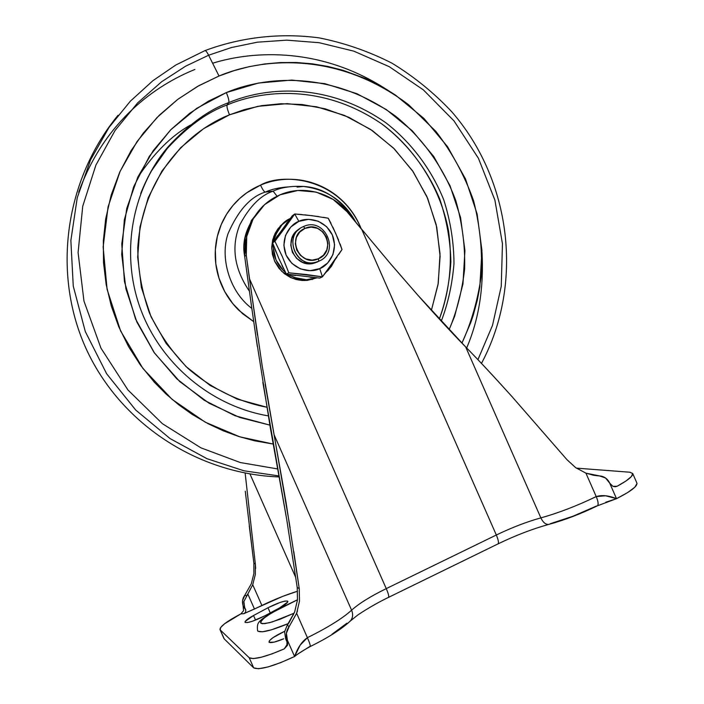 <?xml version="1.0" encoding="UTF-8"?>
<svg xmlns="http://www.w3.org/2000/svg" width="704" height="704" viewBox="0 0 704 704"><rect width="100%" height="100%" fill="white"/><g stroke="black" fill="none" stroke-linecap="round" stroke-linejoin="round"><path stroke-width="1.06" d="M338.87 254.311L342.012 249.533L335.755 233.508L328.222 218.222L312.101 215.706L294.73 213.998L298.883 221.355C305.554 217.51 324.104 217.994 332.358 234.969C339.31 252.507 327.078 266.358 319.722 268.611L322.423 276.822L342.012 249.533L340.094 243.954M303.556 226.53C324.966 216.313 340.921 252.516 318.842 261.193L316.897 262.214L318.842 261.193C340.921 252.516 324.966 216.313 303.556 226.53L304.946 228.413C323.708 219.446 337.691 251.187 318.331 258.79L318.842 261.193L318.331 258.79L312.136 260.119L305.862 258.931L300.45 255.411L296.745 250.078L295.319 243.76L296.375 237.424L299.754 232.038L304.946 228.413L311.142 227.11L317.407 228.316L322.793 231.845L326.471 237.16L327.906 243.452L326.858 249.762L323.506 255.156L318.331 258.79C299.561 267.89 285.472 235.946 304.946 228.413L303.556 226.53C281.327 235.118 297.414 271.594 318.842 261.193L315.806 262.214C294.782 268.286 283.114 234.265 303.556 226.53M334.796 260.146L331.346 266.49L325.706 272.598M312.198 277.455L310.024 277.226M295.618 275.519L292.072 275.026M283.501 268.629L281.934 265.346M276.109 252.138L274.736 248.75M276.179 237.653L277.658 235.576M286.51 223.406L287.47 222.112M316.536 277.851L306.266 279.734L293.946 277.429L288.165 274.419C298.162 279.743 306.662 281.186 313.676 278.74L316.536 277.851M285.454 272.43L283.325 270.53L276.047 260.084L273.249 247.685L273.284 244.878M273.698 241.208L275.334 235.25L281.996 224.69L290.118 218.592M334.787 260.154L328.522 269.958L325.714 272.598M285.446 272.422C277.042 265.144 272.985 255.966 273.284 244.886M273.706 241.199C277.27 229.029 282.735 221.496 290.11 218.592M285.34 221.654L278.045 228.65L274.938 233.746L272.686 239.932L271.735 246.981L272.43 254.47L274.894 261.8L278.986 268.347L284.293 273.61L290.25 277.341L296.331 279.567L302.113 280.482L307.358 280.386L316.659 277.922L304.586 280.544L292.327 278.256L281.767 271.401L274.534 261.008L271.744 248.679L273.821 236.315L280.447 225.817L285.419 221.593M319.739 278.08L286.387 274.102L288.798 272.8L306.231 274.525L322.423 276.822L319.739 278.08L322.423 276.822L327.114 270.732M328.381 269.016L336.926 257.127M292.274 215.785L294.73 213.998L285.375 227.225L274.894 241.278L272.598 242.845L292.274 215.785L294.73 213.998L274.894 241.278L282.392 256.714L288.798 272.8L286.387 274.102L278.969 258.79L272.598 242.845L274.894 241.278L282.392 256.714L288.798 272.8L322.423 276.822L319.722 268.611L310.077 270.697L300.291 268.858L291.87 263.375L286.097 255.077L283.87 245.238L285.525 235.374L290.805 226.978L298.883 221.355L308.537 219.34L318.278 221.223L326.638 226.706L332.358 234.969L334.585 244.746L332.966 254.566L327.756 262.944L319.722 268.611C313.095 272.501 294.448 272.158 286.097 255.077C279.11 237.398 291.518 223.546 298.883 221.355L294.73 213.998L302.122 214.57M338.545 240.038L332.825 227.049M330.968 223.238L328.222 218.222L323.321 217.298M318.842 216.612L304.744 214.843M316.897 262.214L309.866 263.718L302.738 262.381L296.604 258.377L292.406 252.34L290.778 245.168L291.984 237.978L295.821 231.871L299.816 228.721C281.626 238.154 294.21 268.972 313.878 263.226L318.991 261.131M287.866 601.665L287.839 601.348C287.927 602.624 285.182 604.798 279.611 607.869L287.734 602.026L287.628 601.119L285.076 601.066L280.271 602.369L267.986 607.763L253.528 615.516L245.177 621.43L245.15 622.406L247.579 622.547L252.393 621.271L264.959 615.762L279.611 607.869L264.959 615.762C254.734 620.866 248.134 623.084 245.15 622.406L245.01 622.23C245.071 620.814 247.914 618.57 253.528 615.516L255.561 620.118L253.528 615.516L267.986 607.763C277.702 602.879 284.249 600.67 287.628 601.119L287.866 601.665M637.032 483.49L634.806 487.247L627.616 492.589L616.519 498.661L605.827 502.216M596.666 505.947L573.012 516.226L550.343 523.688M346.87 623.234L331.98 634.26M309.874 646.448L298.197 653.778M297.475 610.861L296.63 613.298L307.41 637.674C302.007 641.362 297.739 647.636 294.589 656.498L287.417 640.297L286.396 633.222L289.159 626.586L296.63 613.298L307.41 637.674L300.15 645.137L294.589 656.498L287.417 640.297L287.566 645.216L284.266 648.868L286.942 644.758L284.266 648.868L271.99 653.875L261.202 657.254L253.29 658.583L249.207 657.738L253.695 667.867C259.31 670.322 272.941 666.53 294.589 656.498L280.738 662.614L268.048 666.926L258.553 668.756L253.695 667.867L224.171 638.827L220.211 629.904L220.572 627.572L224.55 623.788L240.891 613.862L243.769 613.694L282.814 596.341L297.616 591.193C286.607 594.563 274.701 599.315 261.888 605.449L254.47 609.013L247.826 594L252.727 584.751L261.888 605.449L252.727 584.751L255.323 574.49L252.727 584.751L243.883 601.542L244.666 607.464L245.775 609.963L245.59 612.313L243.769 613.694L254.47 609.013L247.826 594L246.347 596.006L244.939 595.003L242.59 600.574L243.575 610.694M596.587 475.64L601.014 476.071C604.991 476.934 607.886 479.283 609.699 483.138L612.955 486.358L615.243 486.763L617.17 486.235C627.898 480.383 633.081 476.159 632.729 473.563L629.851 472.217L576.338 468.125L629.851 472.217L632.711 473.51L631.409 476.546L626.023 480.964L617.17 486.235L612.955 486.358L609.717 483.155L616.519 498.661L605.563 495.766L596.218 496.584L585.922 473.141L599.386 475.886L605.502 477.963L609.717 483.155L616.519 498.661C630.414 491.638 637.234 486.499 636.979 483.243M285.683 638.933L286.994 641.881L287.408 640.27L286.994 641.881L285.692 638.95L287.408 640.27L287.566 645.216L284.266 648.868C265.285 657.026 253.607 659.982 249.207 657.738L220.211 629.904L249.207 657.738L253.695 667.867L224.171 638.827L220.211 629.904M284.662 631.294L272.923 637.683L269.544 640.578L269.192 642.321L274.182 642.127L283.677 638.81C276.126 641.969 271.295 643.139 269.192 642.321L268.998 642.083C269.245 639.716 274.463 636.117 284.662 631.294M257.532 630.696L257.928 631.242L262.495 631.778L271.374 629.842L288.482 623.506C270.512 630.96 260.198 633.371 257.558 630.74M593.393 475.235L597.124 475.728M288.948 622.855L294.642 612.005L297.484 599.878L294.642 612.005L287.214 625.196L284.592 631.866L287.214 625.196L288.948 622.855M219.974 629.543C219.991 626.446 226.97 621.218 240.891 613.862L243.769 613.694L245.59 612.313L245.775 609.963L243.434 606.514L244.666 607.464L243.883 601.542M293.762 551.443L299.244 588.606L299.499 601.093L296.63 613.298L289.159 626.586L287.214 625.196L289.159 626.586C286.079 630.872 285.498 635.43 287.408 640.27L285.692 638.95L284.592 631.866M294.589 656.498C297.167 654.245 302.377 650.918 310.235 646.51C328.161 637.71 341.554 629.182 350.407 620.937L357.007 615.648C355.969 616.097 371.774 605.352 388.564 597.353L498.045 543.875C515.786 535.322 532.69 528.836 548.759 524.41C564.432 520.133 580.659 513.929 597.458 505.789L616.519 498.661C608.687 495.51 601.92 494.815 596.218 496.584C598.215 501.345 598.638 504.416 597.458 505.789L597.502 505.762C598.664 504.495 598.233 501.433 596.218 496.584C576.928 505.868 558.474 512.97 540.857 517.88C543.048 522.412 545.653 524.594 548.662 524.427L549.296 524.269L548.662 524.427C545.653 524.594 543.048 522.412 540.857 517.88C558.474 512.97 576.928 505.868 596.218 496.584L585.922 473.141L575.714 467.694L567.002 459.721L512.046 396.66C493.17 375.751 477.708 359.19 465.678 346.966L540.857 517.88C526.662 521.831 511.826 527.542 496.329 535.005C498.344 539.792 498.925 542.749 498.071 543.858L498.071 543.858C498.925 542.749 498.344 539.792 496.329 535.005L386.258 588.614C388.335 593.472 389.11 596.376 388.582 597.335L388.582 597.335C389.11 596.376 388.335 593.472 386.258 588.614L249.436 278.678L246.268 255.262L246.734 236.535L253.062 219.067L264.554 204.67L280.007 194.823L297.81 190.485L316.122 192.086L333.098 199.408L347.019 211.693L390.315 263.498L417.938 295.293L465.678 346.966L540.857 517.88C526.662 521.84 511.817 527.551 496.329 535.005L361.882 229.671L496.329 535.005L386.258 588.614C370.445 596.394 358.89 603.583 351.595 610.183C353.232 614.275 352.871 617.83 350.504 620.831L349.51 621.799L350.504 620.831C352.871 617.83 353.232 614.275 351.595 610.183L274.12 434.817L262.073 365.174L249.436 278.678L386.258 588.614C370.471 596.385 358.917 603.574 351.595 610.183C342.637 618.35 327.906 627.51 307.41 637.674C309.558 642.602 310.499 645.55 310.235 646.51L310.235 646.51C310.499 645.55 309.558 642.602 307.41 637.674C327.906 627.51 342.637 618.35 351.595 610.183L274.12 434.817L290.11 527.727M255.658 568.401L255.341 564.018L253.871 563.191L253.862 573.628L251.293 583.818L244.939 595.003L251.293 583.818L253.862 573.628L253.871 563.191L249.26 525.923M245.265 491.19L253.871 563.191L255.341 564.018L245.15 473.088M251.495 306.134L244.684 256.37L245.159 237.767L251.442 220.414L262.865 206.114M262.838 382.395L286.722 519.482L270.274 427.557L255.244 332.297M265.162 384.358L286.079 502.568L299.244 588.606L297.211 587.462L286.722 519.482L297.211 587.462L297.484 599.878L297.211 587.462L299.244 588.606L299.499 601.093M286.994 641.881L286.942 644.75M249.973 473.959L295.742 577.474L249.973 473.959M245.142 473.088L255.341 564.018L255.323 574.49M246.321 596.033L244.939 595.003C242.326 598.594 241.815 602.439 243.434 606.514L245.775 609.963L244.666 607.464L243.443 606.54M257.356 346.614L251.152 303.723M247.834 279.638L244.684 256.37L246.268 255.262L257.462 335.148M264.845 204.415C247.887 221.866 241.173 239.193 244.684 256.37L246.268 255.262C243.276 238.762 250.272 211.279 274.243 197.683L280.007 194.823C307.771 182.864 336.512 197.287 347.019 211.693L361.882 229.671M593.428 475.235L585.922 473.141L575.714 467.694L567.002 459.721L512.046 396.66C494.534 377.186 479.072 360.615 465.678 346.966C451.994 333.027 436.084 315.797 417.938 295.293L391.213 264.554M597.256 475.754L598.523 475.842M292.644 613.791L272.087 621.993L264.704 623.647L260.885 623.251L261.158 620.91L265.39 617.021L272.897 612.172L297.484 599.826L271.665 612.894L263.806 618.253L260.533 622.134L260.885 623.251L262.583 623.726L269.667 622.67L280.421 619.115L292.644 613.791L293.471 614.838L292.644 613.791L294.246 613.017L292.644 613.791M270.266 612.902L267.986 607.763L270.266 612.902M243.566 610.702L240.891 613.862M356.127 222.71C344.705 201.485 327.131 189.394 303.389 186.446C290.963 185.865 280.87 187.44 273.117 191.18L277.05 196.187L273.117 191.18C280.87 187.44 290.963 185.865 303.389 186.446C324.095 187.554 341.607 199.566 355.942 222.482M288.112 186.912C279.083 187.546 271.48 189.27 265.311 192.086L273.117 191.18L265.311 192.086C250.545 196.601 238.11 210.487 228.008 233.754C219.798 257.787 229.548 291.834 251.812 308.405C229.548 291.834 219.798 257.787 228.008 233.754C238.11 210.487 250.545 196.601 265.311 192.086C264.141 191.814 262.548 189.499 260.533 185.134C262.548 189.499 264.141 191.814 265.311 192.086C271.48 189.27 279.083 187.546 288.112 186.912M253.695 321.622L242.669 313.755L232.786 303.618L224.699 291.535L218.944 278.062L215.829 263.921L215.354 249.885L217.29 236.623L221.197 224.655L226.582 214.245L232.918 205.515L239.791 198.396L246.84 192.746L260.533 185.134C269.738 181.254 279.33 179.3 289.335 179.274C299.332 179.265 308.977 181.166 318.27 184.985C327.562 188.813 335.808 194.251 343.024 201.309C350.222 208.366 355.863 216.515 359.938 225.755L361.24 228.888C339.108 175.507 280.166 173.175 260.533 185.134C251.346 189.042 243.258 194.594 236.271 201.802C229.302 209.026 223.986 217.36 220.334 226.802C216.691 236.262 214.993 246.11 215.257 256.344C215.53 266.578 217.747 276.399 221.892 285.815C226.063 295.231 231.836 303.494 239.228 310.631L253.695 321.64M227.137 104.958C226.644 106.533 227.445 109.815 229.522 114.814C195.413 128.11 143.326 169.294 137.764 247.526C137.887 269.579 141.812 291.491 149.538 313.245C159.482 334.136 172.304 352.528 188.003 368.412C212.863 389.849 240.724 402.345 266.842 407.229L237.186 399.098L210.1 385.422L186.076 366.608L166.1 343.376L151.008 316.668L141.407 287.54L137.685 257.198L139.99 226.855L148.201 197.754L161.938 171.028L180.62 147.743L203.456 128.77L229.522 114.814C227.445 109.815 226.644 106.533 227.137 104.958C207.548 111.971 187.598 126.465 167.27 148.456C187.598 126.465 207.548 111.971 227.137 104.958L228.747 102.626L227.137 104.958C261.105 90.596 321.878 82.896 381.929 124.027C414.858 148.386 440.326 187.704 448.448 230.402C453.033 262.354 449.134 293.049 439.322 319.062C445.676 301.497 449.522 282.445 450.868 261.923C450.428 240.865 446.723 219.921 439.762 199.1C427.002 168.643 406.454 142.622 381.929 124.027C321.878 82.896 261.105 90.596 227.137 104.958M150.841 171.75L167.27 148.456L150.841 171.75M140.703 193.53C148.113 174.821 157.362 159.113 168.45 146.423C188.927 124.274 209.026 109.674 228.747 102.626C263.182 88.035 325.257 80.335 386.021 122.892C410.793 142.102 431.341 168.863 443.802 199.971C450.516 221.214 453.904 242.475 453.974 263.771C452.223 284.478 447.99 303.609 441.258 321.174C447.99 303.609 452.223 284.478 453.974 263.771C453.904 242.475 450.516 221.214 443.802 199.971C431.341 168.863 410.793 142.102 386.021 122.892C325.257 80.335 263.182 88.035 228.747 102.626C229.266 101.059 228.466 97.706 226.327 92.576C228.466 97.706 229.266 101.059 228.747 102.626C209.026 109.674 188.927 124.274 168.45 146.423C157.362 159.113 148.113 174.821 140.703 193.53M449.126 329.657C456.87 311.318 462.035 291.174 464.614 269.21C465.282 246.523 462.352 223.687 455.831 200.71C443.406 166.945 421.978 137.526 395.63 116.239C330.766 68.939 263.296 76.894 226.327 92.576L258.421 83.054L291.711 80.08L324.94 83.679L356.858 93.65L386.311 109.551L412.245 130.759L433.743 156.473L450.041 185.742L460.566 217.501L464.93 250.606L462.968 283.879L454.705 316.096L449.126 329.657M219.023 76.014C260.339 58.52 336.6 50.081 408.487 104.65L435.882 131.393C452.012 152.354 464.578 175.463 473.572 200.702C480.102 226.477 482.61 251.918 481.096 277.024C477.479 301.198 471.099 323.233 461.93 343.13L470.756 322.564L473.273 315.11L477.365 299.957L479.811 287.065L481.941 250.43L477.118 213.972L465.529 179.001L447.594 146.766L423.94 118.439L395.402 95.04L386.478 89.39L365.402 78.522L343.147 70.33L327.809 66.431L312.215 63.818L296.472 62.524L280.632 62.559L264.889 63.932L249.278 66.642L233.966 70.673L219.023 76.014L208.622 55.229L219.023 76.014L197.578 86.39L177.575 99.51L159.403 115.13L143.326 133.074L131.032 150.735L119.706 172.198L111.188 195.087L105.67 218.979L103.347 240.733L103.514 262.715L106.172 284.557L111.285 306.046L118.782 326.814L128.577 346.65L140.536 365.244L154.466 382.351L166.135 394.09L178.702 404.774L192.086 414.33L208.63 423.984L223.45 430.883L238.77 436.506L254.426 440.774L273.178 444.048L239.774 436.814L205.322 422.224L172.11 399.397L142.938 368.491L120.595 330.933L107.087 289.353L103.145 246.99L108.055 206.906L120.094 171.345L137.095 141.486L156.948 117.586L177.962 99.211L198.915 85.642L219.023 76.014M477.928 359.656L492.51 325.371L501.266 286.229L502.454 243.725L494.903 200.147L478.421 158.277L453.948 120.833L423.403 89.91L389.206 66.651L353.795 51.146L319.176 42.706L286.766 40.154L257.365 42.187L231.317 47.564L208.622 55.229L231.317 47.564L257.365 42.187L286.766 40.154L319.176 42.706L353.795 51.146L389.206 66.651L423.403 89.91L453.948 120.833L478.421 158.277L494.903 200.147L502.454 243.725L501.266 286.229L492.51 325.371L477.928 359.656M204.908 50.635C205.674 50.389 206.914 51.92 208.622 55.229C206.914 51.92 205.674 50.389 204.908 50.635L175.718 65.067L204.855 50.67M466.664 347.978C478.834 319.642 483.938 287.707 481.994 252.173M386.338 89.311C321.499 47.362 254.804 50.213 212.626 63.228M137.377 178.059L137.377 178.068C153.833 153.182 171.582 135.485 190.617 124.978M78.698 192.289C104.79 119.856 156.878 84.814 194.876 69.467M279.162 475.966L243.989 470.8L207.02 458.718L170.113 438.61L135.74 410.08L106.647 373.78L85.29 331.522L73.251 286.07L70.866 240.539L77.246 197.736L90.666 159.667L109.023 127.415L130.346 101.191L152.988 80.634L175.718 65.067L152.988 80.634L130.346 101.191L109.023 127.415L90.666 159.667L77.246 197.736L70.866 240.539L73.251 286.07L85.29 331.522L106.647 373.78L135.74 410.08L170.113 438.61L207.02 458.718L243.989 470.8L279.162 475.966M277.851 468.97L240.249 462.528L200.93 447.841L162.413 423.702L127.961 389.99L100.945 348.128L83.952 301.039L78.091 252.516L82.729 206.272L95.902 165.097L115.042 130.513L137.65 102.872L161.674 81.726L185.645 66.176L208.622 55.229L185.645 66.176L161.674 81.726L137.65 102.872L115.042 130.513L95.902 165.097L82.729 206.272L78.091 252.516L83.952 301.039L100.945 348.128L127.961 389.99L162.413 423.702L200.93 447.841L240.249 462.528L277.851 468.97M269.852 425.11L235.004 415.738L204.169 400.224L176.801 378.831L154.044 352.405L136.84 321.983L125.91 288.825L121.695 254.267L124.344 219.736L133.725 186.622L149.398 156.262L170.685 129.835L196.68 108.346L226.327 92.576L208.384 101.191L189.693 113.282L170.94 129.571L153.173 150.709L137.834 177.065L126.738 208.472L121.766 243.962L124.458 281.662L135.546 318.982L154.537 353.1L179.819 381.647L209.044 403.207L239.747 417.481L269.852 425.11M431.394 310.341L438.046 284.539L440.106 256.362L436.744 227.102L427.671 198.352L413.222 171.811L394.346 148.922L372.39 130.636L348.858 117.322L325.125 108.803L302.262 104.518L280.984 103.726L261.694 105.644L244.552 109.551L229.522 114.814L257.778 106.348L287.118 103.646L316.422 106.744L344.599 115.456L370.612 129.439L393.527 148.113L412.518 170.782L426.914 196.61L436.198 224.638L440.035 253.871L438.266 283.228L431.394 310.341M249.41 291.192C234.098 268.664 230.938 246.435 239.941 224.506C249.77 206.254 260.823 195.149 273.117 191.18C260.823 195.149 249.77 206.254 239.941 224.506C230.938 246.435 234.098 268.664 249.41 291.192M313.65 278.749L311.951 279.558M316.818 261.941L314.89 262.953M220.009 629.622L223.934 638.493M636.935 483.138L632.685 473.458M297.502 599.729L292.811 602.043M292.776 602.061L282.41 607.059C257.462 620.884 256.731 621.579 257.576 630.784M303.389 186.446L297.097 187.114M150.691 172.022L168.45 146.423C131.534 189.842 120.234 253.986 140.633 309.241C161.154 364.461 211.71 406.252 268.286 415.879M481.474 363.396C524.04 283.65 511.394 180.18 451.642 111.637C433.91 92.787 413.996 76.63 391.908 63.14C368.834 51.401 344.608 42.979 319.229 37.884C280.738 32.718 241.622 36.986 205.022 50.582M279.347 476.96C197.006 473.933 119.495 423.034 85.536 347.45C51.788 271.762 65.454 179.23 118.034 115.28"/></g></svg>
